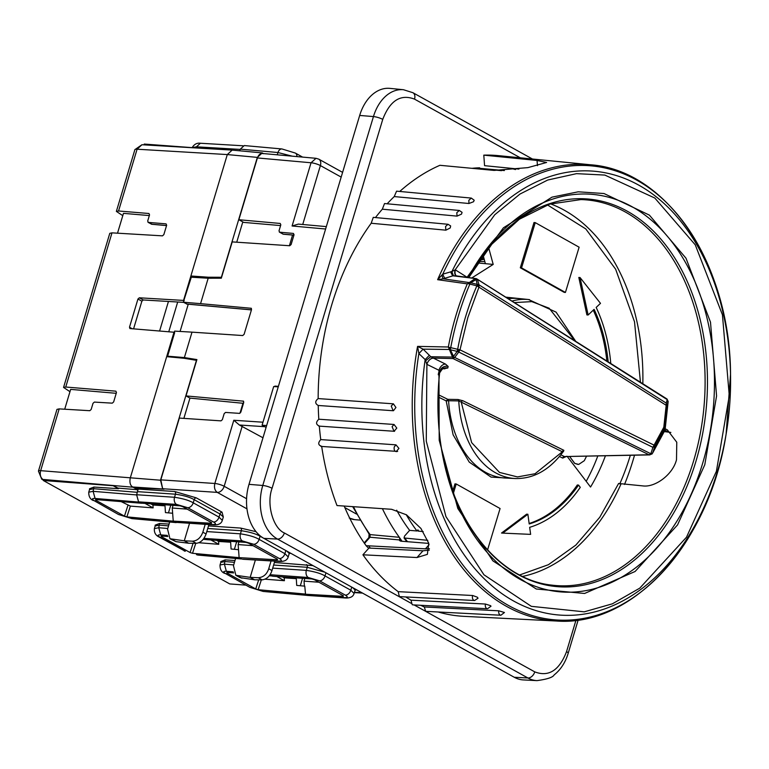 <?xml version="1.0" encoding="UTF-8"?>
<svg xmlns="http://www.w3.org/2000/svg" width="769" height="769" viewBox="0 0 769 769"><rect width="100%" height="100%" fill="white"/><g stroke="black" fill="none" stroke-linecap="round" stroke-linejoin="round"><path stroke-width="1.15" d="M366.14 545.721L368.043 545.807L366.14 545.73A217.06 150.08 -85.7 0 1 344.185 506.05M368.043 545.807L425.44 548.826L429.092 544.692M368.697 548.316L366.14 545.73M456.277 275.86A6.921 4.153 120 0 1 456.228 275.831L452.951 275.811L443.165 278.811L470.695 282.79L477.184 284.357L478.972 287.087L467.84 317.539L459.987 349.847L458.747 352.039A3.461 1.596 -143.5 0 1 458.67 352.019L457.19 351.385L459.997 349.866L457.18 351.366L457.68 349.299L459.987 349.847L654.131 445.164L654.746 446.404L652.881 447.327L650.843 453.739L454.729 357.47L453.018 358.556L433.351 358.114L445.501 364.083L448.135 366.428L447.818 367.995L442.617 368.918M450.749 349.857L457.19 351.385L453.537 356.335L450.298 349.491L423.113 349.145L430.794 356.749L453.441 357.085L453.066 358.383L448.337 346.992A228.066 157.683 -85.7 0 1 456.373 314.04A228.066 157.683 -85.7 0 1 467.312 283.867L437.628 279.685L442.761 274.168L451.941 271.495A6.921 1.394 -100.7 0 0 453.71 275.754M448.529 347.328L450.73 347.655L450.298 349.491L448.558 347.377M428.794 543.404L400.659 541.165L399.515 539.944L370.014 537.223L370.11 534.599L399.322 537.3L402.052 541.28M597.782 456.027A157.741 109.063 -85.7 0 1 586.189 481.327M605.395 455.863A157.558 108.938 -85.7 0 1 590.554 487.037L567.397 456.69M515.48 169.565A220.463 152.425 94.3 0 0 510.155 168.219M537.454 165.662L537.07 160.461L483.797 155.146L484.566 165.671L518.921 169.093M429.304 550.152L422.979 550.796L368.928 548.057L362.93 554.795L416.99 557.535L422.979 550.796M490.564 605.664L490.997 606.232L487.488 608.75A3.461 2.384 -87 0 1 485.47 604.059L490.564 605.664M424.315 606.962L425.603 611.153L426.362 611.374L500.888 615.238A3.461 2.384 -87 0 1 498.802 610.817L424.315 606.962A231.027 159.741 -85.7 0 1 420.624 605.28M498.802 610.817L504.454 612.499L500.888 615.238M467.052 277.349A6.921 4.701 122.3 0 1 467.081 277.263L468.436 277.196A199.402 137.872 -85.7 0 1 685.631 262.729A199.402 137.872 -85.7 0 1 632.858 569.867A199.402 137.872 -85.7 0 1 440.31 440.906A199.402 137.872 -85.7 0 1 439.705 372.225L438.955 370.274L426.891 364.352L425.161 359.594L418.884 353.605L417.577 346.386A228.787 158.183 -85.7 0 0 506.761 606.501A228.787 158.183 -85.7 0 0 556.487 621.016L463.822 616.334A231.027 159.741 -85.7 0 1 438.186 611.989M578.673 464.409L574.664 463.371L569.685 456.632M577.904 464.409L574.722 463.371L569.733 456.632M382.395 508.665A202.843 140.246 94.3 0 0 399.322 537.3M586.497 456.277L584.296 460.698L578.73 464.409M399.659 540.713L399.63 538.04M352.654 506.627L369.091 534.08A3.461 1.942 -36.1 0 0 370.11 534.599A201.757 139.497 94.3 0 1 353.461 506.684M396.689 510.193A190.27 131.557 94.3 0 0 409.627 530.36L404.571 536.051L404.042 537.973L427.795 540.328M483.076 255.164L485.402 263.68L477.626 262.94M429.448 548.71L425.44 548.826M369.091 534.08L368.86 537.608A3.461 1.846 41.5 0 1 370.014 537.223L364.525 543.433M630.32 455.325A190.452 131.682 -85.7 0 1 619.747 483.941M423.19 531.6L418.134 531.091L417.913 529.899L416.961 530.975L409.627 530.36M416.961 530.975A190.452 131.682 -85.7 0 1 406.195 514.634M487.921 248.887L488.824 248.32L493.208 264.421L485.402 263.68M475.213 168.632A3.461 0.538 175.7 0 1 474.656 168.382L474.617 168.075M471.955 168.324A217.06 150.08 -85.7 0 1 479.529 167.796L479.645 167.796M479.529 167.796L481.01 169.276M475.703 168.671L475.521 168.007M516.086 478.568L491.064 477.107L469.234 462.092L453.104 434.793L446.174 400.889L448.596 400.745A90.002 62.231 94.3 0 0 505.127 478.02L515.163 478.529A89.762 62.058 -85.7 0 1 458.757 400.918L448.596 400.745L447.818 399.342L446.174 400.889L438.003 396.881M417.913 529.899L418.874 531.168M519.719 574.933L548.451 564.686L575.827 545.096L599.782 517.239L618.612 483.48L642.942 485.912C654.88 487.565 672.644 474.954 676.499 459.795L676.778 442.252L667.329 429.833L665.195 428.823M640.452 382.241L634.512 321.788L615.633 269.208L585.786 228.931L547.384 204.871M505.704 297.142L529.466 299.631M606.866 361.026A131.586 90.982 94.3 0 0 593.264 310.157M586.891 314.906L578.817 277.465L580.057 277.551L588.141 315.002L586.891 314.906M452.739 491.228L454.96 483.874L456.209 483.97L453.441 493.112M565.426 292.441L564.177 292.345L520.315 267.785L533.994 222.529L535.243 222.626L579.115 247.195L565.426 292.441L521.555 267.881L535.243 222.626M501.523 533.032L526.63 514.163L527.88 514.259L502.772 533.119L501.523 533.032M529.139 523.506A131.586 90.982 94.3 0 0 577.308 484.989L578.557 485.085A131.586 90.982 -85.7 0 1 529.207 523.968L527.88 514.259M493.208 264.421L471.724 278.003M670.856 432.428L664.272 431.601M480.442 168.401L504.377 170.564M651.977 454.037L649.132 454.767L564.369 456.555L649.853 454.902L652.621 453.095L664.791 430.534L663.801 427.266L664.733 427.439L664.416 428.516L654.746 446.404L652.65 453.008M663.772 431.14L664.724 430.746M649.132 454.767L651.708 453.479M560.822 454.815L564.369 456.555A1.73 1.202 -63.9 0 0 562.735 458.103L559.457 456.498M610.778 363.497A135.046 93.376 -85.7 0 0 596.167 307.427L600.493 303.342L580.057 277.551M588.141 315.002L594.101 309.369A131.586 90.982 -85.7 0 1 608.183 361.863M487.565 549.922L500.081 508.53L456.209 483.97M520.315 267.785L521.555 267.881M502.772 533.119L530.629 534.368L529.668 527.323A135.046 93.376 -85.7 0 0 580.278 487.344L578.557 485.085M668.088 401.149L668.126 401.822L667.261 402.043L668.126 401.822L665.118 429.467L664.281 429.467L665.118 429.467L664.791 430.534M520.305 157.808L414.529 99.134C400.591 93.808 389.998 100.556 382.741 119.378L272.072 488.277C266.257 504.022 273.014 528.197 284.367 532.975L411.059 603.252M414.116 604.943L534.763 671.875C548.691 677.191 559.294 670.443 566.551 651.622L575.943 620.295M414.529 99.134A6.921 4.768 -61 0 0 412.895 92.703L403.465 89.723L389.941 88.377A41.997 29.039 94.3 0 0 359.681 115.446L249.002 484.345A41.997 29.039 94.3 0 0 263.873 538.367L514.269 677.268A41.997 29.039 94.3 0 0 523.401 679.931L536.983 680.623C547.182 679.248 552.901 677.345 554.132 674.932C560.707 669.703 565.398 662.474 568.195 653.246L578.163 620.006M562.62 451.893L458.757 400.918A1.73 1.182 90.9 0 0 457.968 399.505L462.909 400.755L563.869 450.307L563.514 451.461M666.117 398.582L667.059 399.063L668.146 401.601M668.126 401.822L667.213 399.611L666.252 403.1L667.127 405.474L666.185 405.292L663.801 427.266L652.881 447.327L458.747 352.039L454.729 357.47L453.441 357.085M462.909 400.755A1.73 1.202 116.1 0 0 461.275 402.302L471.637 442.617L499.494 472.416L517.46 476.924L535.051 473.742L562.235 451.864A1.73 1.202 116.1 0 1 563.869 450.307M438.282 374.83A6.921 4.941 -90.2 0 1 439.435 370.994M443.511 368.572A6.921 4.941 -90.2 0 1 444.761 368.909M439.714 372.138A6.921 6.748 -168.2 0 1 439.801 371.59A6.921 6.748 -168.2 0 1 439.801 371.581A6.921 6.748 -168.2 0 1 448.135 366.428M447.818 367.995A6.921 6.748 11.5 0 0 439.685 372.407M456.382 275.879A6.921 4.701 122.3 0 1 455.459 269.919L467.081 277.263L503.416 227.816L551.988 197.143L578.24 191.808L604.001 193.528L649.372 215.109L685.986 258.192L710.498 322.163L716.573 395.939L704.789 464.745L677.566 524.9L635.098 571.492L584.594 593.466L536.301 589.006L492.9 560.88L457.824 508.501L439.195 440.195L438.955 370.274A6.921 4.825 116.1 0 1 445.501 364.083M439.705 372.225L439.705 372.177C437.128 395.372 437.33 418.278 440.31 440.906M456.228 275.831A6.921 4.153 120 0 1 456.209 275.821A6.921 4.153 120 0 1 455.142 269.881L494.717 214.782L519.988 194.048L547.739 180.023L576.539 173.65L604.838 175.072L654.804 198.027L695.243 244.811L722.437 314.809L729.281 395.756L716.41 471.253L686.506 537.204L639.77 588.15L612.393 603.809L584.257 611.836L531.321 606.337L483.961 574.799L445.953 516.595L426.266 441.118L426.891 364.352A6.921 4.825 116.1 0 1 433.437 358.162M425.517 360.93A6.921 0.702 139.4 0 1 430.794 356.749L433.351 358.114A6.921 4.758 115.8 0 0 426.872 364.323M450.653 271.803A6.921 1.625 72.5 0 0 452.951 275.811L476.367 278.676M467.312 283.867L474.848 278.849L476.011 279.301L477.213 284.338L476.867 285.847L666.185 405.292L666.252 403.1L479.058 284.876L478.991 287.077L477.213 284.338L479 284.838A3.461 2.451 -16.9 0 1 479.058 284.876L477.52 279.81L476.011 279.291L476.424 278.695L476.011 279.291L476.424 278.695L667.213 399.611M319.308 426.045C315.867 424.526 315.703 422.258 318.808 419.22A231.027 159.741 -85.7 0 1 318.231 405.503M448.01 224.279L450.644 225.923L450.24 227.941L445.895 230.171L445.539 226.499L448.01 224.279L373.273 217.358L371.187 223.25A231.027 159.741 -85.7 0 0 318.164 398.582C314.896 401.283 314.925 403.581 318.231 405.474L393.151 410.733L391.238 406.051L393.382 403.821L395.939 407.493L393.459 410.723M375.464 217.56A231.027 159.741 -85.7 0 1 382.318 209.197L384.538 203.545L459.295 210.466L456.815 212.686L457.036 216.118L382.318 209.197M387.172 203.785A231.027 159.741 -85.7 0 1 394.228 196.576L396.573 191.164L471.31 198.085L468.83 200.305L468.946 203.497L394.228 196.576M399.736 191.462A231.027 159.741 -85.7 0 1 439.906 165.297L494.083 170.41L527.88 167.623L546.605 162.47L537.07 160.461M416.99 557.535L427.362 554.372L428.775 543.308L420.922 528.438L406.474 514.817L391.594 509.299L337.005 505.56A231.027 159.741 -85.7 0 1 321.692 446.453M319.318 426.132A231.027 159.741 -85.7 0 0 320.74 439.589C317.808 442.944 318.116 445.174 321.663 446.289M483.797 155.146A231.027 159.741 -85.7 0 1 498.274 155.626L590.602 164.777C667.502 170.314 730.079 264.997 730.54 374.147A227.73 157.453 -85.7 0 0 617.738 171.593A227.73 157.453 -85.7 0 0 442.761 274.168A6.921 1.528 -107.1 0 0 445.011 278.291M405.753 596.946A231.027 159.741 -85.7 0 0 410.982 600.176L412.194 604.665L412.953 604.886L487.488 608.75M362.93 554.795A231.027 159.741 -85.7 0 0 398.198 591.659L399.313 596.427L400.072 596.648L474.588 600.512A3.461 2.384 -87 0 1 473.839 600.291A3.461 2.384 93 0 1 472.579 595.821A3.461 2.384 93 0 1 472.685 595.504L477.289 597.177L478.03 598.215L474.588 600.512M429.381 355.24L425.161 359.594A222.597 153.906 94.3 0 0 528.88 608.144A222.597 153.906 94.3 0 0 717.429 471.416A222.597 153.906 94.3 0 0 726.119 434.101L726.003 434.783A227.73 157.453 -85.7 0 1 717.112 472.954A227.73 157.453 -85.7 0 1 522.555 612.182A227.73 157.453 -85.7 0 1 418.865 353.586L423.113 349.145L417.577 346.386L448.337 346.992M471.31 198.085L474.194 200.228L473.541 201.747L468.946 203.497M459.295 210.466L462.063 212.35L461.515 214.118L457.036 216.118M445.895 230.171L371.187 223.25M318.164 398.582L393.382 403.821M318.808 419.22L394.036 424.469L396.804 428.093L394.026 431.342L392.103 426.66L394.036 424.469M318.789 426.093L394.535 431.294M320.74 439.589L395.958 444.838L398.938 448.414L396.16 451.643M398.198 591.659L472.685 595.504M410.982 600.176L485.479 604.04A3.461 2.384 93 0 0 485.47 604.059M453.537 356.335L453.46 356.989M730.54 374.147L726.119 434.101A222.597 153.906 94.3 0 0 730.55 374.839A222.597 153.906 94.3 0 0 622.496 177.639A222.597 153.906 94.3 0 0 451.941 271.495L455.142 269.881M423.104 349.136L418.865 353.586M441.829 275.042A6.921 0.625 75.7 0 0 443.165 278.811L437.628 279.685A228.787 158.183 -85.7 0 1 590.602 164.777M396.881 451.538C394.689 451.672 393.815 450.144 394.237 446.972L395.958 444.838M470.109 282.848L469.821 284.165A227.009 156.953 -85.7 0 0 458.795 314.55A227.009 156.953 -85.7 0 0 450.73 347.655L457.68 349.299A221.876 153.406 94.3 0 1 465.62 316.636A221.876 153.406 94.3 0 1 476.867 285.847L467.763 283.559M470.022 282.857L467.773 283.55M344.848 507.598L356.48 514.048M278.263 386.836L273.677 386.567L262.085 425.19L266.641 425.565M262.085 425.19L266.084 427.41M262.979 437.772L239.38 425.007L264.824 426.708M263.277 153.694C260.681 152.993 258.72 154.406 257.394 157.943L238.861 219.732L280.214 223.452L280.82 224.808L279.012 230.825L279.618 232.19L293.431 233.43L294.037 234.795L291.105 244.542L289.73 245.744L232.209 241.899L221.309 278.215L208.188 278.224L200.565 303.649L251.261 308.292M251.425 308.446L250.934 308.177L251.54 309.542L244.1 334.342L242.725 335.544L192.01 332.15L184.377 357.575L196.902 359.584L186.002 395.91L243.475 401.168M243.638 401.322L243.139 401.053L243.744 402.408L240.822 412.165L239.447 413.366L225.538 412.434L224.163 413.645L222.366 419.663L220.991 420.864L179.35 418.076L160.817 479.866L162.692 488.969L160.49 480.212L196.46 360.315L184.089 358.287L166.671 356.662L130.24 478.078C129.432 482.528 130.249 485.499 132.701 486.988L162.692 488.969M274.725 386.624L274.879 386.105L278.407 386.336M279.339 232.103L283.136 234.141L293.941 235.112M274.879 386.105L275.965 386.701M160.817 479.866L214.839 483.48L233.805 420.259L239.38 425.007M326.325 226.615L298.372 224.096L292.085 225.99L311.051 162.768L257.394 157.943M238.861 219.732L243.658 222.395L280.589 225.586M242.812 221.924L236.727 242.197M262.316 152.916L232.161 150.099L227.297 154.569L190.875 275.984L208.409 277.224L221.376 277.273L257.346 157.385L262.316 152.916L263.315 153.56M164.008 489.19L162.836 488.498M186.002 395.91L189.953 398.102L183.868 418.374M243.465 403.331L189.953 398.102M168.824 356.864L167.604 356.182L184.377 357.575L186.338 358.662M167.604 356.182L174.678 332.602L174.005 332.227L166.671 356.662M174.246 332.362L174.621 331.112L192.01 332.15M200.565 303.649L183.291 302.217L187.059 304.053M183.291 302.217L191.298 277.215L208.188 278.224M274.398 562.475L312.983 565.609M356.624 589.823L355.124 590.121M164.028 489.19L135.325 487.911L137.305 489.017L174.726 491.516L196.249 497.851L222.03 512.144L223.337 517.018M208.505 525.919L240.62 528.072L256.058 531.687M290.73 553.267L289.231 553.565M289.404 245.724L292.566 235.035L293.921 235.151M89.521 488.776L93.914 487.065L118.474 488.68L113.168 485.729L43.324 480.51L43.631 479.481L113.235 485.508L117.926 488.104L137.661 489.738L133.133 487.229L151.82 488.334M243.014 403.081L239.966 413.251M180.081 331.439L188.251 304.216M193.307 277.34L190.875 275.984L183.541 300.419L184.224 300.794M318.952 582.239L304.034 581.124L304.418 586.122M304.034 581.124L304.841 578.451M270.361 574.972L272.601 576.212L311.887 578.951L314.31 579.663L343.416 595.812L343.282 596.36L305.024 594.197L307.264 595.437L345.8 598.003A5.537 3.855 -86.6 0 1 344.608 597.657C347.867 597.686 348.088 596.84 345.3 595.11L319.51 580.806L308.292 577.509L269.996 574.722M271.082 560.928L268.737 568.743C266.891 574.26 263.421 577.269 258.326 577.75L250.175 577.356L235.862 575.289L240.024 577.606L254.568 579.797L262.123 579.855C266.862 579.172 270.15 576.068 271.976 570.54L274.793 561.149M254.568 579.797L250.175 577.356L255.385 559.995M289.125 553.344L286.77 551.075M262.902 537.8L260.076 536.233C255.962 533.801 249.723 531.965 241.36 530.745A2.076 1.423 93.8 0 0 240.62 528.072M208.899 524.602L206.082 533.984C203.958 539.675 200.671 542.779 196.23 543.308L188.674 543.241L176.014 541.655L169.968 538.742L167.565 529.12L169.689 522.026M189.491 523.449L184.281 540.809L192.433 541.193C197.21 540.867 200.68 537.858 202.843 532.186L205.188 524.381M223.231 516.797L219.963 513.98A2.076 1.432 119 0 1 222.03 512.144M137.661 489.738L137.536 491.651L175.467 494.198L174.534 497.274C182.897 498.543 189.126 500.388 193.23 502.82L219.021 517.124L219.963 513.98L194.182 499.677C190.068 497.245 183.829 495.419 175.467 494.198A2.076 1.423 93.8 0 0 174.726 491.516M138.064 490.084L137.305 489.017M135.325 487.911L135.488 487.363M355.018 589.9L352.663 587.622M324.931 572.232L307.254 567.301A2.076 1.423 93.8 0 0 306.514 564.629M210.206 278.224L208.409 277.224M257.346 157.385L227.297 154.569L137.084 149.215L118.551 210.985L148.946 213.503L149.542 214.868L147.696 221.03L148.292 222.395L166.066 223.866L166.662 225.23L163.845 234.632L162.47 235.852L111.995 232.853L65.74 387.028L115.869 391.171L116.465 392.536L113.649 401.937L112.274 403.158L94.376 402.091L93.001 403.321L91.155 409.483L89.79 410.704L59.184 408.887L40.651 470.666L160.49 480.212M174.005 332.227L129.855 328.546M130.076 328.594L129.49 327.229L137.949 299.016L139.324 297.795L183.541 300.419M148.013 222.318L152.07 224.231M133.133 487.229L76.967 482.374M175.476 522.334L214.013 524.9A5.537 3.855 -86.6 0 1 212.821 524.554L175.476 522.334L173.236 521.094L211.494 523.256L211.129 522.43M187.155 509.126L172.246 508.021L173.236 521.094M172.246 508.021L173.054 505.348M300.323 585.747L302.553 578.298M235.862 575.289L233.459 565.667L235.622 558.457M285.847 550.556L284.914 553.68L288.192 556.929L289.134 553.805M207.736 528.495L241.36 530.745L240.428 533.83C248.791 535.089 255.02 536.945 259.134 539.377L284.914 553.68A5.537 3.816 119 0 1 279.397 558.554C282.233 560.303 282.002 561.149 278.714 561.101L242.552 559.226M169.968 538.742L184.281 540.809L188.674 543.241M196.249 497.851A2.076 1.432 119 0 0 194.182 499.677L193.23 502.82A5.537 3.816 119 0 1 187.723 507.703L213.503 522.007A5.537 3.816 119 0 0 219.021 517.124L222.299 520.382L223.241 517.249M137.536 491.651L136.613 494.736L138.574 501.859L140.814 503.109L180.1 505.839L182.522 506.56L211.629 522.699L211.494 523.256L211.629 522.699M305.514 594.187L304.774 586.151L305.514 594.187L305.024 594.197M351.741 587.112L350.808 590.227L354.086 593.485L355.028 590.352M273.629 565.042L307.254 567.301L306.331 570.377C314.684 571.646 320.913 573.491 325.027 575.923L350.808 590.227A5.537 3.816 119 0 1 345.3 595.11M292.21 156.165L277.965 152.522A5.537 3.807 -84.9 0 1 281.944 148.955L244.263 145.562L240.303 149.138L239.793 150.811M168.757 331.795L177.687 302.015M133.566 328.882L141.871 301.198L143.245 299.968L183.56 302.361M168.449 301.467L159.587 331.035M43.593 479.616L43.102 479.568C40.526 477.703 39.709 474.733 40.651 470.666A6.921 1.519 16.7 0 0 38.45 471.118L56.973 409.377L59.184 408.887M65.74 387.028L63.558 387.432L69.969 391.681M64.711 409.214L70.661 389.383L116.234 393.315M111.995 232.853L109.784 233.343L63.558 387.432M118.551 210.985L116.369 211.398L122.78 215.647M117.522 233.18L123.473 213.349L149.33 215.58M168.469 512.875L170.766 505.195M304.774 586.151L296.719 585.411L296.286 578.644L294.671 577.75M343.416 595.812L343.282 596.36L342.916 595.533M245.84 585.132L229.748 583.931L43.324 480.51M204.102 538.175L206.707 539.655L245.993 542.395L248.416 543.106L277.522 559.255L277.388 559.803L239.13 557.64L241.37 558.88M197.239 148.023L144.255 144.063L144.014 144.86M172.641 513.259L165.441 512.596L165.008 505.819L162.884 504.647M168.536 525.881L159.539 525.14L155.175 525.958L155.146 525.16L159.548 523.468L169.065 524.102M220.799 561.591L225.182 559.88L234.997 560.534M277.522 559.255L277.388 559.803L277.023 558.976M118.474 488.68L117.926 488.104M234.458 562.322L225.182 561.553L220.809 562.36L220.78 561.562M137.334 492.323L93.905 488.728L89.54 489.545L89.512 488.748M253.059 545.682L238.14 544.577L239.13 557.64L192.519 553.296L190.097 552.546L161.154 536.493L161.298 535.974L167.844 536.493M282.492 576.904L284.213 577.855L296.286 578.644M220.809 562.36L220.021 565.004L224.394 564.148L233.68 564.917M89.54 489.545L88.743 492.189L93.126 491.333L136.565 494.928M155.175 525.958L154.377 528.591L158.76 527.736L167.748 528.486M196.143 147.946L196.48 146.821L192.125 147.638M238.948 541.905L238.14 544.577M150.705 503.791L152.944 505.031L165.008 505.819M272.255 576.019L269.227 575.77M233.68 572.924L226.932 572.376L226.788 572.905L226.932 572.376M284.213 577.855L284.395 580.71L265.017 579.182M261.345 579.855L258.153 589.698L305.283 594.053M276.802 576.5L284.395 580.71M258.153 589.698L255.731 588.958L226.788 572.905L227.499 572.424M234.391 549.306L236.66 541.741M173.4 521.18L126.885 516.883L124.453 516.143L95.51 500.081L95.654 499.562L141.573 503.243M96.221 499.61L95.51 500.081L95.654 499.562M152.944 505.031L153.127 507.896L130.374 506.098L126.885 516.883M145.014 503.397L153.127 507.896M161.855 536.022L161.154 536.493L161.298 535.974M203.237 539.338L206.621 539.607M198.883 542.741L218.761 544.308L218.579 541.443L230.642 542.232L231.085 548.999L238.534 549.691M121.156 501.609L130.374 506.098M230.642 542.232L228.778 541.193M216.598 540.347L218.579 541.443M218.761 544.308L210.908 539.953M368.553 545.721A216.406 149.628 94.3 0 0 370.341 548.134M440.214 440.176A194.442 134.44 94.3 0 0 557.217 586.651A194.442 134.44 94.3 0 0 695.791 461.794A194.442 134.44 94.3 0 0 643.72 222.376A194.442 134.44 94.3 0 0 468.754 277.59L491.843 244.196L519.325 219.261L549.585 204.15L580.903 199.584A193.423 133.739 -85.7 0 1 693.475 461.304A193.423 133.739 -85.7 0 1 552.075 585.151C497.572 579.701 449.75 518.402 440.118 439.455M478.385 261.806L480.183 261.489A6.998 4.835 94.3 0 0 478.27 261.989M349.732 518.181A23.935 16.553 94.3 0 0 354.432 519.623L359.911 520.104M634.512 455.238A206.534 142.803 -85.7 0 1 624.515 484.46M407.522 541.712A202.632 140.102 -85.7 0 1 405.042 538.425M501.503 170.66L493.39 169.911A216.406 149.628 94.3 0 0 484.057 169.459M566.859 456.228L562.735 458.103M438.08 394.564L447.818 399.342L457.968 399.505M511.962 301.092A89.762 62.058 -85.7 0 1 528.543 299.535L518.546 298.545A90.002 62.231 94.3 0 0 508.261 298.757M550.508 203.852A190.51 131.72 -85.7 0 1 642.826 383.741M620.929 484.182A190.51 131.72 -85.7 0 1 522.651 576.404M668.078 431.957L664.964 430.207M484.018 258.595A128.99 89.185 94.3 0 0 480.067 259.364M648.94 454.729L453.018 358.556M668.117 401.879L667.127 405.474L664.733 427.439L665.118 429.467L668.146 401.639M403.465 89.723A41.67 28.809 94.3 0 0 373.446 116.571A6.921 1.519 16.7 0 1 382.741 119.378M566.551 651.622A6.921 1.519 16.7 0 1 568.195 653.246M534.763 671.875A6.921 4.768 119 0 1 527.919 677.979A41.67 28.809 94.3 0 0 536.983 680.623M284.367 532.975A6.921 4.768 119 0 1 277.522 539.079L527.919 677.979L514.269 677.268M272.072 488.277A6.921 1.519 -163.3 0 0 262.777 485.47A41.67 28.809 94.3 0 0 277.522 539.079L263.873 538.367M359.681 115.446L373.446 116.571L262.777 485.47L249.002 484.345M514.355 302.602L531.792 301.621L549.143 308.215L574.885 340.83M470.695 282.79L475.819 279.743M233.805 420.259L262.979 422.21M325.614 229.008L292.085 225.99M361.815 592.697L354.451 592.265M341.186 177.101L320.394 165.575L302.717 224.49M242.187 426.247L224.173 486.287L246.58 498.716M282.656 233.872A1.375 0.942 -61 0 0 283.136 234.141L283.694 234.189M342.599 172.371L318.76 159.145A6.921 4.768 119 0 1 320.394 165.575A6.921 1.519 -163.3 0 0 311.051 162.768L316.021 158.308L262.354 153.473M214.839 483.48A6.921 1.519 16.7 0 1 224.173 486.287A6.921 4.768 119 0 1 217.291 492.391C214.762 490.526 213.945 487.556 214.839 483.48M163.268 488.776L217.291 492.391L246.984 508.867M251.444 309.84L186.502 303.995M206.803 531.571L240.428 533.83A5.537 3.787 93.8 0 0 242.389 540.953L253.616 544.26A5.537 3.816 119 0 0 259.134 539.377L260.076 536.233A2.076 1.432 119 0 1 260.21 535.868M271.976 570.54L268.737 568.743M258.326 577.75L262.123 579.855M196.23 543.308L192.433 541.193M206.082 533.984L202.843 532.186M136.613 494.736L174.534 497.274A5.537 3.787 93.8 0 0 176.495 504.406L187.723 507.703M325.96 572.809L325.027 575.923A5.537 3.816 119 0 1 319.51 580.806M272.697 568.128L306.331 570.377A5.537 3.787 93.8 0 0 308.292 577.509M277.282 154.819L277.965 152.522L240.303 149.138M141.938 144.745L137.084 149.215A6.921 1.519 -163.3 0 0 134.892 149.657L141.938 144.735L232.161 150.099M151.022 223.914A1.384 0.952 -61 0 0 151.512 224.183L166.565 225.538M139.324 297.795L143.245 299.968M141.871 301.198L137.949 299.016M132.268 328.776L129.49 327.229M307.264 595.437L344.608 597.657M237.708 575.885L241.908 578.211M242.552 559.236L279.906 561.457A5.537 3.855 -86.6 0 1 278.714 561.101M253.616 544.26L279.397 558.554M204.467 538.415L242.389 540.953M171.814 539.329L176.014 541.655M213.503 522.007C216.339 523.747 216.108 524.593 212.821 524.554M138.574 501.859L176.495 504.406M296.911 156.588A5.537 3.816 -61 0 0 295.325 153.06L302.592 157.097M38.45 471.118L41.728 479.164A6.921 4.768 -61 0 0 43.102 479.568L43.525 479.808M176.159 522.603L131.912 518.623L118.541 514.519L94.443 500.869C91.607 499.139 91.819 498.331 95.087 498.456L93.126 491.333L93.914 487.065M306.677 595.11L263.19 591.438L249.81 587.333L225.711 573.684C222.875 571.953 223.097 571.146 226.355 571.271L224.394 564.148L225.182 559.88M154.377 528.591C154.04 532.533 155.578 535.311 158.981 536.945L160.077 537.281C157.241 535.541 157.462 534.743 160.721 534.868L158.76 527.736L159.548 523.468M242.956 145.774L200.363 143.245L196.48 146.821L240.216 149.417M95.087 498.456L139.083 502.099M226.355 571.271L233.257 571.848M249.81 587.333L225.711 573.684M262.094 591.101L250.905 587.66M118.541 514.509L94.443 500.869M131.912 518.623L119.637 514.846M175.399 522.295L130.826 518.277M160.721 534.868L167.402 535.416M203.92 538.444L204.621 538.502M158.981 536.945L185.271 551.258L160.077 537.281M184.175 550.921L185.271 551.258M241.139 558.707L196.46 554.689M255.731 588.958L258.692 579.826M127.942 505.377L124.453 516.143M193.096 543.279L190.097 552.546M195.759 543.299L192.519 553.296M480.183 261.489L484.835 261.604M406.839 541.655L404.042 537.973M364.17 542.914L368.86 537.608M652.006 454.008L665.127 429.477M479.539 260.114L484.21 259.297M532.436 159.01L412.895 92.703M563.475 451.384L563.062 451.874C549.441 470.08 533.475 478.962 515.163 478.529M443.184 368.553L443.684 368.534C443.675 367.313 442.271 368.851 439.474 373.157M439.801 371.581L439.705 372.177M666.848 398.909L476.809 278.887M456.065 275.831L476.03 278.599M575.77 341.388L556.083 312.137L528.543 299.535M397.65 451.422L320.933 446.404M556.487 621.016C633.358 626.975 709.316 542.645 726.003 434.783M349.232 518.008L354.432 519.623M362.526 593.091L354.355 592.611M292.556 235.045L283.405 234.228L279.397 232.132M316.03 158.308L318.76 159.145M251.434 309.897L186.771 304.082M166.546 225.596L151.791 224.269L148.061 222.337M116.369 211.398L134.892 149.657M279.906 561.457C284.568 561.553 287.337 560.043 288.192 556.929M214.013 524.9C218.675 524.996 221.443 523.487 222.299 520.382M345.8 598.003C350.462 598.099 353.231 596.59 354.086 593.485M281.944 148.955L295.325 153.06M41.728 479.164L43.439 480.116M307.206 595.398L263.19 591.438M224.615 573.357C221.482 572.088 219.944 569.31 220.021 565.004M93.347 500.542C90.204 499.273 88.675 496.486 88.743 492.189M197.556 555.035L241.591 558.996M200.363 143.245C196.883 142.774 194.124 144.284 192.077 147.763"/></g></svg>
